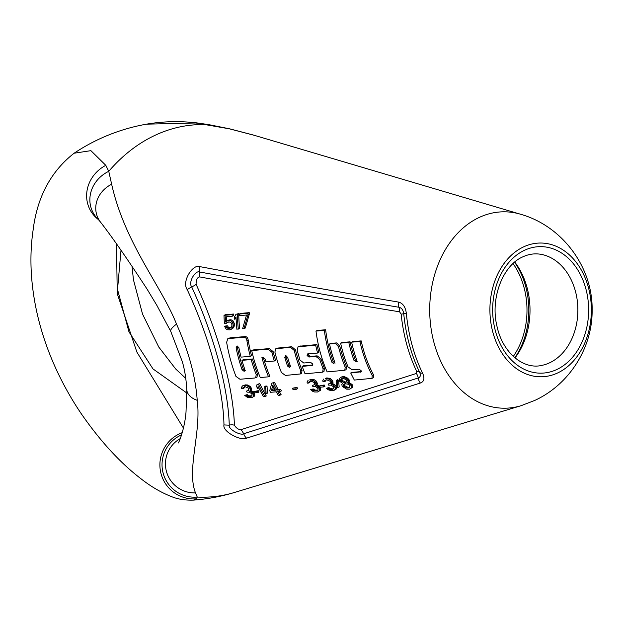 <?xml version="1.0" encoding="UTF-8"?>
<svg xmlns="http://www.w3.org/2000/svg" width="623" height="623" viewBox="0 0 623 623"><rect width="100%" height="100%" fill="white"/><g stroke="black" fill="none" stroke-linecap="round" stroke-linejoin="round"><path stroke-width="0.93" d="M254.371 135.339L229.396 128.829L195.871 122.98L146.522 124.164A189.672 189.672 0 0 0 74.121 153.219L90.896 150.657L105.809 165.336L108.76 171.317L111.642 184.213C125.028 243.881 161.606 286.113 176.519 324.108C188.621 350.99 195.521 376.393 197.218 400.316C201.455 432.775 186.394 469.734 195.505 492.894L197.265 497.068L196.416 498.836L193.512 500.105A189.672 189.672 0 0 0 234.404 492.489A186.324 141.328 89.8 0 1 197.265 497.068A32.489 32.443 87.1 0 1 181.597 434.877M146.53 124.164C162.837 121.337 179.603 120.909 196.821 122.895A34.234 8.924 87.5 0 0 195.871 122.98M121.002 250.244L117.529 289.5L128.961 331.849L153.001 368.925L186.861 393.043M183.419 428.056L136.858 352.034L117.241 293.62L116.517 243.998M176.519 324.108A20.598 4.828 -26.9 0 0 170.757 331.381L182.383 361.877C184.758 370.093 186.222 379.345 186.775 389.616L186.775 389.616A20.598 12.701 -0.7 0 0 197.218 400.316M180.32 438.553A29.079 29.032 -14.3 0 0 195.505 492.894M223.969 424.933C222.224 431.817 241.545 441.403 246.607 438.148L420.408 383.005C424.154 381.611 424.886 378.332 422.589 373.169C413.906 355.336 408.486 335.4 406.336 313.353C405.472 306.874 402.832 303.113 398.409 302.062C339.13 292.039 272.999 280.233 200.022 266.667C193.185 263.381 181.348 281.394 187.204 289.602C209.219 336.817 223.314 388.705 223.969 424.933L229.256 425.174C227.901 429.13 240.782 435.913 243.749 433.748L418.204 377.982C420.463 377.141 420.938 375.233 419.622 372.25C411.211 354.783 405.916 335.291 403.735 313.774C403.229 310.052 401.648 307.887 398.993 307.271C336.918 296.898 270.522 285.147 199.804 272.01C195.645 269.767 187.967 282.133 191.666 286.814L187.204 289.602M182.259 432.642A34.234 33.992 108.8 0 0 196.416 498.836M170.757 331.381L156.825 305.309L147.137 289.212C127.551 259.199 111.899 236.685 100.178 221.679L98.325 219.483A32.489 29.53 -22.3 0 1 108.76 171.317A186.324 141.328 89.8 0 1 154.878 135.386A186.324 141.328 -90.2 0 1 207.848 124.709A32.489 6.588 90 0 1 208.635 124.616L229.653 128.829A29.079 3.987 92.9 0 0 229.396 128.829M98.496 219.654A34.234 31.742 -30.4 0 1 105.809 165.336M100.178 221.679A29.079 25.605 -15.3 0 1 111.642 184.213M513.313 356.395A68.25 51.771 89.8 0 0 513.048 263.584M515.026 357.89A67.533 51.226 89.8 0 0 514.754 262.065M523.522 246.91A66.887 50.736 89.8 0 0 492.886 332.371A66.887 50.736 89.8 0 0 557.756 372.904A66.887 50.736 -90.2 0 0 588.4 287.444A66.887 50.736 -90.2 0 0 523.522 246.91M241.163 429.613L416.335 373.457L416.686 371.378C408.524 354.253 403.338 335.174 401.134 314.14L399.592 311.819C340.508 302.21 273.871 290.575 199.679 276.916C197.25 277.328 196.058 279.789 196.097 284.306C218.743 334.224 233.345 387.973 234.388 425.229C236.413 428.289 238.671 429.753 241.163 429.613L243.749 433.748A7.219 5.21 72.8 0 0 246.607 438.148M196.097 284.306A7.219 3.45 154.2 0 1 191.666 286.814C214.055 335.828 228.244 388.059 229.256 425.174A7.219 5.778 -179.6 0 1 234.388 425.229M227.792 338.702L230.043 337.861L244.792 336.615C246.638 336.475 247.759 337.596 248.172 339.987L246.903 340.579C246.49 338.196 245.361 337.074 243.515 337.214L227.808 338.694L226.64 342.284A145.727 110.536 -90.2 0 0 235.961 376.401L239.972 379.251L254.612 378.021L256.988 377.156L257.494 374.034A139.069 105.482 -90.2 0 1 252.44 358.98L243.211 359.751L241.95 360.343A143.064 108.519 -90.2 0 0 244.808 369.462L244.014 371.238L244.535 371.106M246.903 340.579A140.837 106.829 -90.2 0 0 250.282 356.372L251.544 355.772A139.069 105.489 -90.2 0 1 248.172 339.987M237.402 346.03L237.347 347.213L236.086 347.805L237.153 346.038L236.639 346.154M245.275 370.646L243.336 369.166A141.966 107.686 -90.2 0 1 237.347 347.213M252.938 349.962L269.479 348.584L273.147 351.637L271.885 352.236L268.217 349.176L251.676 350.562L252.938 349.962M271.885 352.236A135.471 102.756 -90.2 0 0 274.315 361.005L275.576 360.413A133.711 101.424 -90.2 0 1 273.147 351.637M274.315 361.005L265.974 361.729L265.172 359.097L263.358 357.454L261.909 357.602A138.166 104.804 -90.2 0 0 268.529 376.822L269.806 376.222A136.406 103.465 -90.2 0 1 263.295 357.462M277.071 348.14L291.805 346.738L295.473 349.822L294.212 350.414L290.544 347.33L275.81 348.732L277.071 348.14M302.062 370.319L300.792 370.919L300.286 373.971L301.563 373.364L302.062 370.319A128.315 97.328 -90.2 0 1 295.473 349.822M299.313 346.232L316.912 344.589L315.651 345.181L298.051 346.824L299.313 346.232M315.651 345.181A124.709 94.595 -90.2 0 0 317.605 353.031L318.867 352.439A122.949 93.255 -90.2 0 1 316.912 344.589M308.315 353.809L308.346 354.954L310.199 356.426L308.938 357.026L307.092 355.546L308.011 353.833L307.513 353.95M324.404 368.349L323.15 369.003L322.683 372.141L323.968 371.542L324.404 368.349L320.931 358.77L317.13 355.85L310.199 356.426M312.987 364.985L303.378 365.787L302.116 366.386L305.036 373.8L322.683 372.141M317.271 330.47L325.619 329.762L324.334 330.361L315.986 331.07L317.271 330.47M335.119 363.077L333.227 361.69A120.262 91.223 -90.2 0 1 325.627 329.762M333.227 361.69L332.004 362.407L333.85 363.676L334.691 362.01A121.36 92.056 -90.2 0 1 329.505 343.997L330.766 343.405L336.708 342.907L339.8 346.154L338.538 346.754L335.447 343.499L336.708 342.907M346.489 366.636L345.212 367.235L344.792 370.257L346.077 369.657L346.489 366.636A117.607 89.206 -90.2 0 1 339.8 346.154M352.883 341.552L361.208 340.906L359.946 341.497L351.621 342.144L352.883 341.552M373.473 374.742L372.165 375.358L371.986 378.371L373.309 377.756L373.473 374.742A112.249 85.141 -90.2 0 1 361.2 340.906M361.706 371.549L351.995 372.383L350.71 372.99L354.316 380.061L371.986 378.371M341.879 342.518L350.064 341.832L348.802 342.432L340.617 343.117L341.879 342.518M357.306 361.293L355.312 359.899A114.936 87.181 -90.2 0 1 350.071 341.832M225.923 325.891L227.348 325.767L226.056 326.374L224.623 326.499L225.923 325.891M231.117 327.659L228.703 327.55L227.348 325.767M224.623 326.499L226.048 328.897L227.333 329.738L229.98 329.824L233.524 327.768L234.474 324.84A141.904 107.631 -90.2 0 1 234.38 323.578L233.002 320.829L231.756 319.973L229.116 319.887L225.495 321.974A145.439 110.318 -90.2 0 1 225.253 316.866L232.177 316.266L233.5 315.643A142.013 107.724 -90.2 0 1 233.461 314.031L225.331 314.74L224.007 315.363A145.727 110.536 -90.2 0 0 224.405 323.664L226.071 323.516L228.267 321.873M226.772 320.853A143.679 108.978 -90.2 0 1 226.585 316.749M234.692 319.264A143.204 108.628 -90.2 0 1 234.591 316.702L235.961 314.319L238.726 313.571A140.759 106.767 -90.2 0 0 239.598 328.508L236.88 329.24A142.862 108.363 -90.2 0 1 236.031 316.897L234.692 319.264L236.094 318.485M240.634 313.408L249.247 312.653L247.923 313.283L239.31 314.031L240.634 313.408M239.31 314.031A142.06 107.756 -90.2 0 0 239.349 315.643L246.521 315.02L242.588 328.749L244.014 328.625L245.306 328.025L249.278 314.272A138.236 104.851 -90.2 0 1 249.247 312.653M251.933 395.846L249.13 395.823L247.214 394.632L244.714 395.356L247.292 397.303L251.56 397.739L254.348 396.181L254.62 393.993A141.904 107.631 -90.2 0 1 254.052 392.957L252.362 391.189L250.89 390.769L251.443 389.897L251.225 387.989A141.958 107.678 -90.2 0 1 250.96 387.459L250.205 386.416L247.541 384.975L245.275 384.889L242.448 385.91L245.275 384.889M248.717 390.411L246.459 391.104A144.809 109.843 -90.2 0 0 247.004 392.155L249.519 392.21L251.544 393.674A143.952 109.189 -90.2 0 0 252.113 394.717L251.637 396.111L249.153 396.602L247.191 396.228L245.906 395.255L244.714 395.356M244.146 387.21L242.853 387.818L242.76 388.659L244.052 388.051L244.605 386.618M257.712 392.599L259.02 391.984A140.642 106.681 -90.2 0 1 258.319 390.683L253.678 391.579A143.204 108.628 -90.2 0 0 254.371 392.887L257.712 392.599A142.402 108.02 -90.2 0 1 257.019 391.291L253.678 391.579M264.946 396.578L266.27 395.955A139.497 105.809 -90.2 0 1 259.791 383.659L257.073 384.383L256.536 386.377A141.951 107.67 -90.2 0 0 257.572 388.495L258.093 386.517A141.6 107.405 -90.2 0 0 263.513 396.703L264.946 396.578A141.257 107.148 -90.2 0 1 258.506 384.266L257.073 384.383M265.756 386.969L266.107 393.775L267.423 393.16L267.049 386.361L266.076 385.894L264.775 386.501L265.756 386.969L267.049 386.361M280.552 389.313L279.236 389.928A137.138 104.018 -90.2 0 0 280.093 391.485L281.409 390.862A135.37 102.678 -90.2 0 1 280.552 389.313L278.162 389.515A135.946 103.114 -90.2 0 1 274.548 382.405L271.83 383.129L274.548 382.405M280.093 391.485L277.702 391.688A137.706 104.454 -90.2 0 0 279.774 395.286L281.105 394.663A135.946 103.114 -90.2 0 1 279.291 391.556M296.377 389.266L297.693 388.643A131.36 99.641 -90.2 0 1 296.976 387.35L292.319 388.254A133.929 101.588 -90.2 0 0 293.036 389.554L296.377 389.266A133.127 100.981 -90.2 0 1 295.66 387.965L292.319 388.254M316.476 390.232L315.145 390.862L317.925 390.107L315.129 390.084L313.167 388.916L310.643 389.648L312.271 391.112L314.568 391.984L317.598 391.984L319.451 390.489L319.256 388.892A127.855 96.978 -90.2 0 1 318.657 387.872L316.912 386.128L315.433 385.715L315.954 384.858L315.697 382.966A127.91 97.024 -90.2 0 1 315.425 382.444L313.159 380.435L309.678 379.905L310.97 379.298L309.678 379.905M314.545 384.741L312.279 385.442A129 97.85 -90.2 0 0 312.847 386.478L315.386 386.533L317.457 387.973A128.143 97.196 -90.2 0 0 318.057 389.001L317.948 390.084L316.577 390.738M309.88 381.595L308.58 382.203L308.51 383.036L309.81 382.421L310.332 381.003M318.4 391.641L320.79 389.858L320.58 388.269A126.087 95.638 -90.2 0 1 319.981 387.249L318.228 385.512L316.741 385.1L317.271 384.235L317.006 382.351A126.15 95.685 -90.2 0 1 316.725 381.829L314.459 379.828L310.97 379.298M323.617 386.899L324.941 386.276A124.826 94.688 -90.2 0 1 324.201 384.991L319.537 385.902A127.396 96.635 -90.2 0 0 320.269 387.195L323.617 386.899A126.594 96.02 -90.2 0 1 322.885 385.614L319.537 385.902M330.307 383.386L328.033 384.087A125.215 94.976 -90.2 0 0 328.617 385.115L331.148 385.17L333.243 386.603A124.359 94.33 -90.2 0 0 333.85 387.623L333.749 388.697L332.285 388.853L330.299 388.495L328.96 387.537L326.429 388.269L328.072 389.733L331.498 390.761L334.216 390.255L335.26 389.102L335.049 387.522A124.07 94.112 -90.2 0 1 334.434 386.501L332.674 384.765L331.187 384.352L331.716 383.495L331.436 381.611A124.133 94.151 -90.2 0 1 331.163 381.089L328.882 379.088L325.393 378.566L326.686 377.951L325.393 378.566M325.619 380.248L324.31 380.855L324.248 381.689L325.549 381.074L326.063 379.656M334.216 390.255L336.599 388.472L336.381 386.891A122.31 92.772 -90.2 0 1 335.766 385.871L333.998 384.142L332.511 383.737L333.025 382.88L332.744 380.996A122.365 92.819 -90.2 0 1 332.464 380.474L330.182 378.48L326.686 377.951M337.83 387.545L339.169 386.914L338.569 380.225L337.58 379.765L336.272 380.38L336.809 387.093L337.83 387.545L337.261 380.84L336.272 380.38M341.591 376.954L340.29 377.561L341.591 376.954M340.29 377.561L339.2 379.306L339.41 380.653A122.178 92.679 -90.2 0 0 339.831 381.432L342.658 383.363L341.817 384.516L342.089 385.832A122.24 92.718 -90.2 0 0 342.549 386.595L346.684 389.157L349.487 389.173L352.587 387.327L352.509 385.209A118.409 89.821 -90.2 0 1 352.042 384.453L348.755 382.327L349.262 380.116A118.471 89.86 -90.2 0 1 348.833 379.337L346.528 377.351L342.65 376.588M250.282 356.372L241.07 357.119A143.064 108.519 -90.2 0 1 238.858 347.642L237.153 346.038M243.336 369.166L242.074 369.758A143.726 109.017 -90.2 0 1 236.086 347.805M242.074 369.758L244.014 371.238L244.839 370.849M252.44 358.98L251.178 359.572L241.95 360.343M257.494 374.034L256.224 374.625A140.829 106.821 -90.2 0 1 251.178 359.572M256.224 374.625L255.71 377.756M268.529 376.822L260.25 377.546A140.167 106.323 -90.2 0 1 251.684 350.554M300.286 373.971L285.42 375.443L281.394 372.468A134.755 102.211 -90.2 0 1 274.891 352.073L275.81 348.732M300.792 370.919A130.082 98.668 -90.2 0 1 294.212 350.414M286.004 355.655L286.05 356.862A130.994 99.361 -90.2 0 0 288.799 365.436L287.53 366.036L289.485 367.469L290.326 365.802A132.084 100.186 -90.2 0 1 287.569 357.181L285.209 355.772M285.708 355.655L284.789 357.454A132.754 100.7 -90.2 0 0 287.53 366.036M288.799 365.436L290.746 366.869M312.606 365.164L311.718 365.576L312.567 363.894L310.675 362.43L303.759 363.007L299.943 360.016L297.124 350.126L298.051 346.824M317.605 353.031L308.011 353.833M317.13 355.85L315.869 356.442L308.938 357.026M315.869 356.442L319.669 359.362L323.15 369.003M312.263 365.444L302.116 366.386M344.792 370.257L327.137 371.908A124.039 94.089 -90.2 0 1 315.986 331.07M331.997 362.407A122.022 92.554 -90.2 0 1 324.349 330.361M329.505 343.997L335.447 343.499M345.212 367.235A119.367 90.545 -90.2 0 1 338.538 346.754M355.312 359.899L354.043 360.507L356.558 361.753M356.862 361.496L356.037 361.885L356.823 360.18A116.018 87.999 -90.2 0 1 351.621 342.144M372.172 375.358A114.009 86.48 -90.2 0 1 359.938 341.497M361.192 371.791L350.71 372.99M340.61 343.117A118.682 90.023 -90.2 0 0 348.055 366.931L352.182 369.813L359.019 369.229L361.067 370.56L360.413 372.157L360.919 372.032M354.035 360.507A116.696 88.521 -90.2 0 1 348.81 342.432M227.932 326.982L226.64 327.589L226.056 326.374M228.703 327.55L227.411 328.157L226.64 327.589M229.685 327.776L227.411 328.157M230.814 327.799L229.825 328.266L231.406 327.184L231.958 325.237A143.952 109.189 -90.2 0 1 231.912 324.606L231.063 322.776L229.326 321.966L226.967 322.488L226.071 323.516M228.392 328.383L229.825 328.266M233.461 314.031L232.138 314.654L224.007 315.363M232.177 316.266A143.781 109.056 -90.2 0 1 232.138 314.654M229.116 319.887L227.808 320.502L230.549 319.763M226.632 320.923L227.808 320.502M231.756 319.973L230.448 320.596L229.241 320.378M233.002 320.829L231.694 321.445L230.448 320.596M233.796 322.036L232.488 322.652L231.694 321.445M234.38 323.578L233.08 324.194L232.488 322.652M234.474 324.84L233.173 325.447A143.664 108.97 -90.2 0 1 233.08 324.194M234.123 326.452L232.831 327.059L233.173 325.447M233.524 327.768L232.231 328.376L232.831 327.059M231.133 329.411L232.231 328.376M238.726 313.571L235.961 314.319M238.305 329.115A142.519 108.106 -90.2 0 1 237.394 314.194M249.278 314.272L247.954 314.895A139.996 106.19 -90.2 0 1 247.923 313.283M244.014 328.625L247.954 314.895M245.75 384.85L243.99 385.497M247.541 384.975L246.256 385.582L244.465 385.458M248.748 385.435L247.456 386.042L246.256 385.582M250.205 386.416L248.912 387.023L247.456 386.042M250.96 387.459L249.667 388.067L248.912 387.023M251.225 387.989L249.924 388.604A143.726 109.017 -90.2 0 1 249.667 388.067M251.513 389.071L250.212 389.679L249.924 388.604M251.443 389.897L250.142 390.512L250.212 389.679M250.89 390.769L249.589 391.384L250.142 390.512M252.362 391.189L251.053 391.805L249.589 391.384M253.25 391.937L251.941 392.552L251.053 391.805M254.052 392.957L252.736 393.572L251.941 392.552M254.62 393.993L253.304 394.616A143.664 108.97 -90.2 0 1 252.736 393.572M254.815 394.795L253.499 395.41L253.304 394.616M254.768 395.605L253.452 396.228L253.499 395.41M254.348 396.181L253.031 396.804L253.452 396.228M252.37 397.404L253.031 396.804M247.214 394.632L245.906 395.255M247.744 395.13L246.428 395.753M248.507 395.605L247.191 396.228M249.13 395.823L247.814 396.446M250.469 395.979L249.153 396.602M251.902 395.854L250.586 396.477M242.853 387.818L245.33 386.774L248.476 388.168A144.006 109.235 -90.2 0 0 248.741 388.705L248.577 390.372L246.459 391.104M242.76 388.659L241.576 388.76L241.296 387.677L242.448 385.91M258.319 390.683L257.019 391.291M259.791 383.659L258.506 384.266M258.779 387.934L257.572 388.495M266.107 393.775L265.102 393.323L264.775 386.501M278.162 389.515L276.853 390.13A137.706 104.454 -90.2 0 1 273.256 383.013M279.236 389.928L276.853 390.13M279.774 395.286L278.341 395.41A138.049 104.711 -90.2 0 1 276.269 391.812L270.546 392.311A139.427 105.754 -90.2 0 1 269.697 390.746L271.83 383.129M275.421 390.255A138.049 104.711 -90.2 0 1 272.851 385.263L271.363 390.605L275.421 390.255M275.164 389.772L272.672 389.99L273.567 386.696M272.672 389.99L271.363 390.605M296.976 387.35L295.66 387.965M313.167 388.916L310.643 389.648M313.712 389.406L312.38 390.029L311.843 389.539M314.49 389.873L313.159 390.496L312.38 390.029M315.129 390.084L313.159 390.496M315.145 390.862L313.797 390.714M308.58 382.203L311.041 381.167L314.233 382.545A128.198 97.243 -90.2 0 0 314.506 383.067L314.381 384.718L312.279 385.442M308.51 383.036L307.318 383.137L307.022 382.063L308.136 380.31M311.445 379.259L310.153 379.866M313.244 379.376L311.944 379.991M314.459 379.828L313.159 380.435M315.947 380.801L314.646 381.408M316.725 381.829L315.425 382.444M317.006 382.351L315.697 382.966M317.325 383.418L316.017 384.033M317.271 384.235L315.954 384.858M316.741 385.1L315.433 385.715M318.228 385.512L316.912 386.128M319.147 386.244L317.823 386.867M319.981 387.249L318.657 387.872M320.58 388.269L319.256 388.892M320.798 389.056L319.474 389.679M320.79 389.858L319.451 390.489M320.386 390.426L319.046 391.057M324.201 384.991L322.885 385.614M332.386 389.352L333.749 388.697L330.945 389.476L328.96 389.118L327.628 388.168L326.429 388.269M332.285 388.853L330.945 389.476M324.31 380.855L326.771 379.82L329.972 381.19A124.413 94.369 -90.2 0 0 330.245 381.712L330.135 383.363L328.033 384.087M324.248 381.689L323.057 381.79L322.745 380.715L323.859 378.971M327.161 377.912L325.868 378.519M328.967 378.036L327.667 378.644M330.182 378.48L328.882 379.088M331.677 379.454L330.377 380.061M332.464 380.474L331.163 381.089M332.744 380.996L331.436 381.611M333.071 382.055L331.763 382.678M333.025 382.88L331.716 383.495M332.511 383.737L331.187 384.352M333.998 384.142L332.674 384.765M334.917 384.874L333.601 385.497M335.766 385.871L334.434 386.501M336.381 386.891L335.049 387.522M336.607 387.67L335.267 388.3M336.599 388.472L335.26 389.102M336.202 389.04L334.855 389.671M328.96 387.537L327.628 388.168M329.505 388.028L328.173 388.651M330.299 388.495L328.96 389.118M330.93 388.705L329.598 389.328M338.569 380.225L337.261 380.84M343.6 376.502L341.349 377.195M344.932 376.666L342.307 377.117M346.528 377.351L345.228 377.966L343.631 377.281M347.657 378.075L346.349 378.691L345.228 377.966M348.833 379.337L347.525 379.952L346.349 378.691M349.262 380.116L347.946 380.731A120.231 91.199 -90.2 0 1 347.525 379.952M349.363 381.19L348.047 381.813L347.946 380.731M349.09 382.024L347.766 382.647L348.047 381.813M348.755 382.327L347.766 382.647M349.386 382.538L347.439 382.943M350.796 383.223L349.464 383.846L348.062 383.161M352.042 384.453L350.71 385.076L349.464 383.846M352.509 385.209L351.17 385.839A120.177 91.153 -90.2 0 1 350.71 385.076M352.82 386.517L351.481 387.148L351.17 385.839M352.587 387.327L351.24 387.965L351.481 387.148M350.523 388.822L351.24 387.965M344.278 382.678L340.882 381.074A121.898 92.461 -90.2 0 1 340.602 380.552L341.209 378.862L342.027 378.511L344.067 378.613L346.333 380.061A120.519 91.417 -90.2 0 0 346.614 380.575L346.045 382.257L344.278 382.678L345.594 382.063L342.198 380.458A120.13 91.122 -90.2 0 1 341.91 379.937L342.51 378.247M348.187 384.227L344.862 383.706L343.398 384.64L343.289 385.73A121.952 92.5 -90.2 0 0 343.748 386.494L347.486 388.028L349.238 387.607L349.97 385.949A120.465 91.371 -90.2 0 1 349.511 385.185L348.187 384.227M346.552 381.977L345.594 382.063M346.077 382.203L345.235 382.6M344.496 381.883L343.18 382.506M343.102 381.19L341.786 381.813M342.198 380.458L340.882 381.074M341.91 379.937L340.602 380.552M341.972 379.111L340.664 379.726M349.783 387.311L347.704 387.226L345.08 385.863A120.184 91.168 -90.2 0 1 344.62 385.1L345.383 383.425M349.332 387.522L348.444 387.942M348.825 387.397L347.486 388.028M347.704 387.226L346.365 387.856M346.427 386.813L345.087 387.444M345.08 385.863L343.748 386.494M344.62 385.1L343.289 385.73M344.729 384.017L343.398 384.64M520.984 405.729L534.627 400.488C569.079 384.749 592.512 348.062 592.138 310.168C592.862 266.932 562.047 225.83 520.431 214.203A98.208 74.487 -90.2 0 0 479.071 217.513A98.208 74.487 89.8 0 0 432.728 337.534A98.208 74.487 89.8 0 0 520.984 405.729L234.404 492.489M514.855 357.742A70.664 53.594 89.8 0 0 514.575 262.213M542.002 365.351A56.109 42.559 89.8 0 0 549.681 362.773A56.109 42.559 -90.2 0 0 577.677 304.577A56.109 42.559 -90.2 0 0 541.683 254.457C535.297 253.187 529.013 253.982 522.814 256.855C503.267 265.063 490.122 297.654 496.843 325.65C502.403 352.867 523.585 369.945 542.002 365.351M556.83 369.501A63.273 47.994 89.8 0 0 585.822 288.659A63.273 47.994 89.8 0 0 524.449 250.306A63.273 47.994 89.8 0 0 495.464 331.156A63.273 47.994 89.8 0 0 556.83 369.501M416.335 373.457A7.219 5.054 71.5 0 1 418.204 377.982A7.219 5.077 72.8 0 0 420.408 383.005M200.022 266.667A7.219 4.641 -79.7 0 0 199.804 272.01L199.679 276.916M399.592 311.819A7.219 4.447 -80.1 0 0 398.993 307.271A7.219 4.517 -81 0 1 398.409 302.062M406.336 313.353L401.134 314.14M416.686 371.378A7.219 3.193 -26.1 0 1 419.629 372.25A7.219 3.271 -26 0 0 422.596 373.169M230.043 337.861L228.766 338.46M244.792 336.615L243.515 337.214M269.479 348.584L268.217 349.176M278.131 347.883L276.869 348.475M291.805 346.738L290.544 347.33M286.05 356.862L284.789 357.454M300.379 345.967L299.118 346.567M308.346 354.954L307.092 355.546M320.931 358.77L319.669 359.362M185.786 378.402L175.647 368.941L158.779 347.058L142.542 314.101L133.439 279.743L131.99 266.021M186.775 389.616L186.02 411.967C184.86 427.433 179.377 442.081 178.186 443.054L178.201 443.031M193.512 500.105C185.023 500.37 177.656 499.194 171.403 496.57C160.936 492.474 150.618 486.399 140.448 478.347C120.114 462.749 100.498 441.364 81.59 414.202C71.754 399.764 63.11 384.399 55.657 368.107C47.223 349.573 40.884 330.634 36.632 311.274C30.511 282.795 29.328 255.812 33.074 230.323C37.131 197.164 50.813 171.457 74.121 153.211M520.431 214.203L253.039 134.942M229.653 128.829L253.031 134.942M208.635 124.616L196.821 122.895"/></g></svg>
